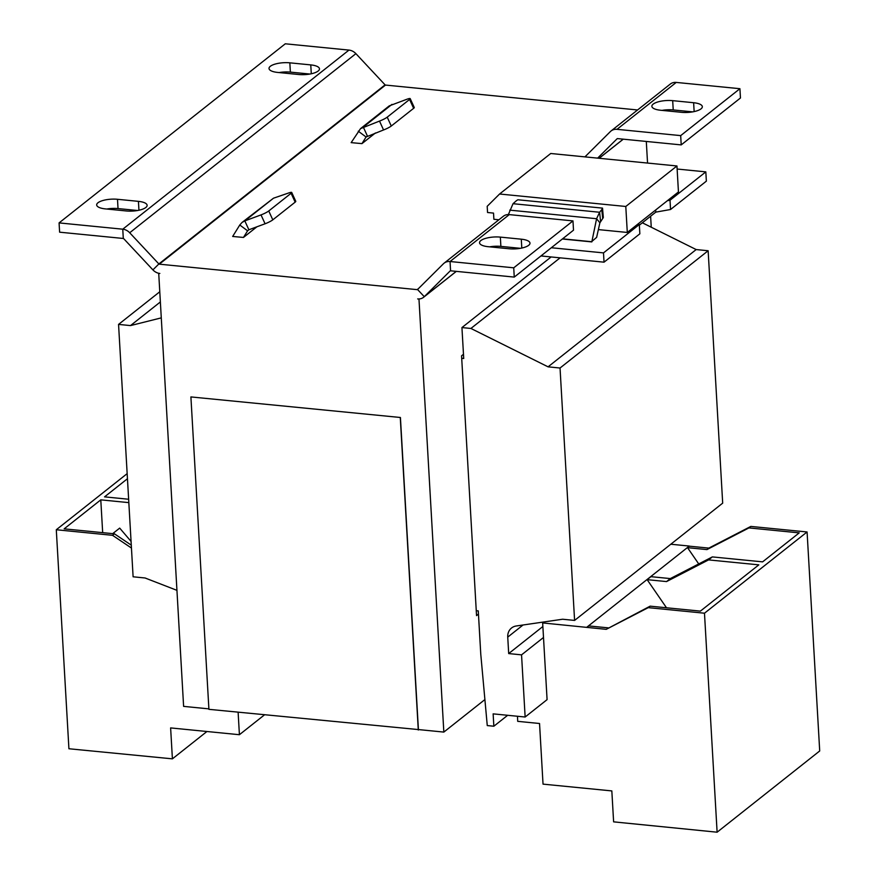 <?xml version="1.0" encoding="UTF-8"?>
<svg xmlns="http://www.w3.org/2000/svg" width="876" height="876" viewBox="0 0 876 876"><rect width="100%" height="100%" fill="white"/><g stroke="black" fill="none" stroke-linecap="round" stroke-linejoin="round"><path stroke-width="1.31" d="M701.03 108.854A14.782 4.917 176.7 0 1 681.506 112.314L660.57 110.245A14.782 4.917 176.7 0 1 651.875 106.303A14.782 4.917 176.7 0 1 672.691 100.652L693.628 102.722A14.782 4.917 176.7 0 1 702.333 106.664A14.782 4.917 176.7 0 1 701.03 108.854M318.174 71.033A14.782 4.917 176.7 0 1 298.65 74.504L277.714 72.434A14.782 4.917 176.7 0 1 269.02 68.481A14.782 4.917 176.7 0 1 289.836 62.831L310.772 64.901A14.782 4.917 176.7 0 1 319.466 68.854A14.782 4.917 176.7 0 1 318.174 71.033M145.832 207.492A14.782 4.917 176.7 0 1 126.308 210.963L105.372 208.893A14.782 4.917 176.7 0 1 96.678 204.94A14.782 4.917 176.7 0 1 117.493 199.29L138.43 201.36A14.782 4.917 176.7 0 1 147.124 205.312A14.782 4.917 176.7 0 1 145.832 207.492M528.688 245.313A14.782 4.917 176.7 0 1 509.175 248.773L488.239 246.704A14.782 4.917 176.7 0 1 479.533 242.761A14.782 4.917 176.7 0 1 500.349 237.111L521.286 239.181A14.782 4.917 176.7 0 1 529.991 243.134A14.782 4.917 176.7 0 1 528.688 245.313M178.693 620.985L182.274 683.149M476.259 610.703L478.274 610.9L480.771 654.208L487.264 725.58L493.845 726.226L493.133 713.863L525.14 717.017L547.084 699.639L543.503 637.476L521.548 654.854L508.693 653.573L542.868 626.515M508.693 653.573L507.741 637.115A13.14 11.202 51.6 0 1 511.551 627.993A13.14 11.202 51.6 0 1 516.282 625.979L562.622 619.233L574.59 620.416L560.038 368.019L708.137 250.744L696.179 249.561L642.338 222.789M560.038 368.019L548.069 366.836L696.179 249.561M548.069 366.836L470.916 328.456L560.103 257.829M470.916 328.456L461.937 327.569L551.135 256.942M461.937 327.569L463.722 358.503L461.707 358.306M161.217 317.889L130.513 325.587L160.297 302.001M130.513 325.587L118.556 324.405L159.706 291.817M118.556 324.405L133.108 576.802L145.066 577.985L176.919 590.336M493.845 726.226L507.664 715.298M525.14 717.017L521.548 654.854M574.59 620.416L722.689 503.142L708.137 250.744M651.251 227.223L650.616 216.23M647.55 163.067L646.302 141.452M418.969 298.957L443.836 732.084L418.41 729.566L400.42 417.491L190.902 396.927L208.915 709.33L418.805 729.609M463.481 354.276L461.564 355.798L476.544 615.62L478.46 614.098M158.72 273.279L183.61 706.374L208.893 708.87M444.088 263.183L503.328 216.273A10.512 8.957 51.6 0 1 509.285 214.609L572.97 220.905L513.73 267.815L450.045 261.519A10.512 8.957 51.6 0 0 444.088 263.183A10.512 8.957 51.6 0 0 443.442 263.753L417.545 289.507A0.657 0.558 -128.4 0 0 417.545 289.507A0.657 0.558 -128.4 0 1 417.14 289.638L159.312 264.169A0.657 0.558 -128.4 0 1 158.874 263.95L152.906 269.885A10.512 8.957 -128.4 0 0 159.837 273.454L158.644 273.334M418.87 299.045L417.677 298.924A10.512 8.957 -128.4 0 0 423.623 297.26A10.512 8.957 -128.4 0 0 424.269 296.69L456.265 271.363M400.42 417.491L190.902 396.927M400.277 417.611L418.29 730.015M484.899 699.574L443.836 732.084M243.473 237.44L247.59 230.815L239.783 225.001L232.666 236.454L243.473 237.44L256.92 226.785M360.54 128.619L389.24 105.886L407.23 99.13A6.57 0.953 -24.6 0 1 410.209 98.638A6.57 0.953 -24.6 0 1 409.574 99.459L387.225 117.154A6.57 0.953 -24.6 0 1 379.505 121.085L360.54 128.619L351.156 142.635L361.963 143.62L375.41 132.977M591.53 241.743L596.633 237.363L599.885 222.8L596.589 218.715L591.815 241.907L562.37 238.995M498.904 219.777L493.889 219.285L493.527 213.098L487.549 212.507L487.187 206.32L499.572 194.012L550.73 153.497L676.951 165.969L678.451 191.954L667.413 200.692L670.02 200.232L705.826 171.871L706.363 181.146L670.545 209.506L670.02 200.232M677.137 169.035L705.826 171.871M159.312 264.169L385.506 85.071L637.575 109.971M603.498 252.89L604.035 262.176L639.852 233.815L639.316 224.53L603.498 252.89L551.332 247.744M639.316 224.53L638.33 223.719L627.293 232.458L598.363 229.6M604.035 262.176L540.974 255.945M639.349 225.154L655.806 212.123L670.545 209.506M572.97 220.905L573.506 230.18L514.256 277.09L450.571 270.804A0.657 0.558 51.6 0 0 450.165 270.936L424.269 296.69L417.545 289.507M617 129.33L676.239 82.421L739.924 88.706L680.685 135.616L617 129.33A10.512 8.957 -128.4 0 0 611.043 130.984A10.512 8.957 -128.4 0 0 610.397 131.553L584.938 156.881M597.629 158.129L617.12 138.747A0.657 0.558 -128.4 0 1 617.525 138.605L681.21 144.901L680.685 135.616M739.924 88.706L740.461 97.992L681.21 144.901M692.752 111.865L673.228 109.938A14.782 4.917 176.7 0 0 661.993 110.387M676.239 82.421A10.512 8.957 -128.4 0 0 670.282 84.074L611.043 130.984M385.506 85.071A0.657 0.558 51.6 0 1 385.068 84.852L355.897 53.655A10.512 8.957 -128.4 0 0 348.966 50.096L285.28 43.8L59.075 222.898L59.612 232.184L123.297 238.469A0.657 0.558 51.6 0 1 123.735 238.699L152.906 269.885M385.068 84.852L158.874 263.95L129.703 232.764A10.512 8.957 51.6 0 0 122.76 229.194L59.075 222.898M309.885 74.044L290.372 72.117A14.782 4.917 176.7 0 0 279.126 72.566M137.554 210.503L118.03 208.576A14.782 4.917 176.7 0 0 106.784 209.025M513.73 267.815L514.256 277.09M520.41 248.324L500.886 246.397A14.782 4.917 176.7 0 0 489.651 246.846M655.806 212.123L655.675 209.977M508.376 214.565L513.029 203.703L515.931 201.119A13.14 5.464 -6 0 1 517.902 199.772L602.524 208.127L603.334 217.489A13.14 5.464 -6 0 1 602.71 218.518L599.885 222.8M602.524 208.127A13.14 5.464 -6 0 1 601.779 209.605L599.611 212.255L600.553 221.168M513.029 203.703L599.611 212.255L596.589 218.715L509.766 210.141M361.963 143.62L366.069 136.995L358.262 131.192M379.505 121.085L383.557 129.955L366.069 136.995L367.362 135.955L363.31 127.086L391.977 104.386M383.557 129.955A6.57 0.953 -24.6 0 0 391.276 126.024L413.636 108.328A6.57 0.953 -24.6 0 0 414.26 107.507L410.209 98.638M239.783 225.001L242.05 222.438L244.82 220.894L248.883 229.764L265.078 223.774A6.57 0.953 155.4 0 0 272.797 219.843L295.146 202.148A6.57 0.953 155.4 0 0 295.77 201.327L291.719 192.457A6.57 0.953 155.4 0 1 291.095 193.278L268.746 210.974A6.57 0.953 155.4 0 1 261.015 214.905L265.078 223.774M247.59 230.815L248.948 229.742M291.719 192.457A6.57 0.953 155.4 0 0 288.751 192.95L273.498 198.195L244.82 220.894L261.015 214.905M273.498 198.195L242.05 222.438M499.572 194.012L625.793 206.473L627.293 232.458M676.951 165.969L625.793 206.473M667.413 200.692L638.33 223.719M517.486 716.261L517.705 721.342L539.539 723.499L543.032 784.13L611.831 790.918L613.616 821.852L717.115 832.2L704.479 613.211L648.251 607.648L606.225 629.34L542.66 622.935L543.503 637.476M606.225 629.34L650.134 606.159L700.384 611.12L758.824 564.856L708.564 559.895L666.548 581.576L670.315 578.587L712.341 556.906L762.591 561.866L799.219 532.871L748.958 527.91L706.943 549.591L687.529 547.675L689.324 546.055L670.808 544.226M542.66 622.935L543.897 621.96M586.821 627.413L588.705 625.924L608.119 627.84M586.734 627.282L689.324 546.055M666.548 581.576L647.134 579.66L666.505 607.78M647.134 579.66L650.912 576.671L670.315 578.587M706.943 549.591L708.826 548.102L689.412 546.186M717.115 832.2L819.706 750.962L807.081 531.973L750.841 526.421L708.826 548.102M687.529 547.675L698.73 563.936M708.564 559.895L712.341 556.906M704.479 613.211L807.081 531.973M748.958 527.91L750.841 526.421M648.251 607.648L650.134 606.159M238.119 712.21L239.411 734.712L170.623 727.912L172.408 758.846L68.919 748.75L56.294 529.75L112.522 535.313L131.444 548.037M128.827 502.627L100.784 499.857L64.156 528.852L114.417 533.812L131.28 545.157M102.678 532.652L100.784 499.857M112.697 533.648L119.694 528.108L131.061 541.401M127.151 473.642L56.294 529.75M114.417 533.812L112.522 535.313M264.53 714.827L239.411 734.712M206.933 731.504L172.408 758.846M128.63 499.243L104.551 496.867L127.447 478.745M507.741 637.115L523.049 624.993M584.829 156.87L585.431 156.388M417.14 289.638L418.476 288.587M599.085 158.271L623.219 139.164M348.966 50.096L122.76 229.194L123.297 238.469M129.703 232.764L355.897 53.655M509.285 214.609L450.045 261.519L450.571 270.804M601.779 209.605L602.71 218.518M562.578 238.83L591.464 241.688M367.427 135.922L366.069 136.995M387.225 117.154L391.276 126.024M409.574 99.459L413.636 108.328M268.746 210.974L272.797 219.843M291.095 193.278L295.146 202.148M500.349 237.111L500.886 246.397M521.8 248.05L521.286 239.181M117.493 199.29L118.03 208.576M138.945 210.229L138.43 201.36M289.836 62.831L290.372 72.117M311.287 73.77L310.772 64.901M694.142 111.591L693.628 102.722M672.691 100.652L673.228 109.938M599.151 158.282L623.285 139.174M423.623 297.26L456.33 271.374"/></g></svg>
